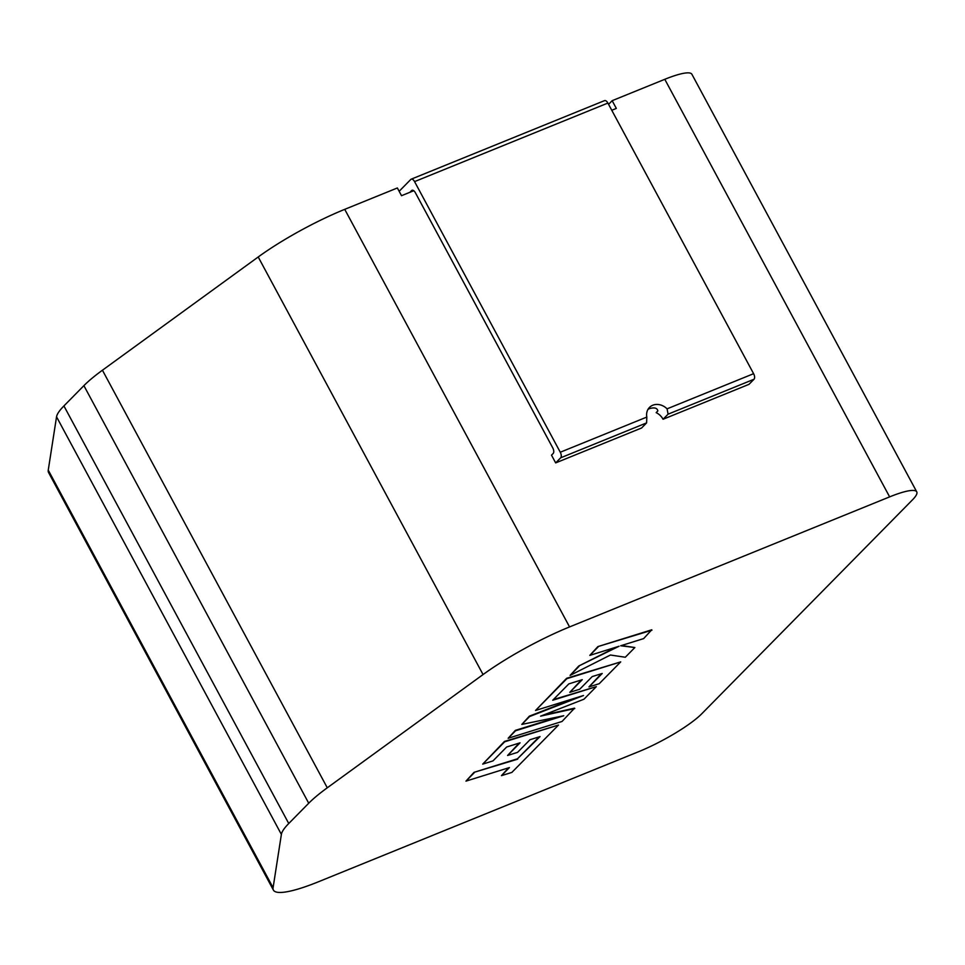 <?xml version="1.0" encoding="UTF-8"?>
<svg xmlns="http://www.w3.org/2000/svg" width="965" height="965" viewBox="0 0 965 965"><rect width="100%" height="100%" fill="white"/><g stroke="black" fill="none" stroke-linecap="round" stroke-linejoin="round"><path stroke-width="1.45" d="M539.17 736.874L517.481 758.792L474.032 772.338L465.962 781.131L509.411 767.573L501.45 775.655L508.555 767.838M501.45 775.655L511.848 772.422L558.518 725.041L504.671 741.82L482.705 764.123L492.982 760.902L506.661 747.006L520.063 742.821L507.578 755.486L517.542 752.374L530.026 739.709L540.014 736.609L517.481 758.792M517.686 759.178L474.032 772.338M474.237 772.724L465.962 781.131M558.518 725.041L504.466 741.434L482.705 764.123M519.206 743.086L507.578 755.486M574.766 708.539L540.629 716.139L583.958 699.215L596.334 686.646L552.728 700.24L568.843 683.883L582.245 679.686L569.772 692.351L579.736 689.239L592.208 676.574L602.208 673.474L588.964 686.911L599.229 683.702L620.712 661.894L566.865 678.672L535.551 710.469L583.499 695.512L529.568 716.549L521.824 724.413L563.741 715.74L515.563 730.77L508.169 738.273L562.016 721.482L574.561 708.153L543.211 715.125M596.334 686.646L553.367 699.589M581.4 679.951L569.772 692.351M601.364 673.727L588.964 686.911M620.712 661.894L566.66 678.286L535.551 710.469M577.504 697.393L529.363 716.163L521.824 724.413M559.435 716.633L515.346 730.384L508.169 738.273M634.861 647.539L620.688 645.766L643.655 638.601L651.725 629.807L597.878 646.598L589.82 655.38L619.072 646.248L578.747 666.019L570.11 675.379L610.435 655.018L625.296 657.249L634.861 647.539L621.508 645.513M651.942 630.193L597.878 646.598M598.083 646.984L589.82 655.38M616.49 647.057L578.747 666.019M578.964 666.405L570.11 675.379M63.919 405.939L288.752 823.507A89.335 16.333 151.7 0 0 281.382 834.399L56.537 416.82A89.335 16.333 -28.3 0 1 63.919 405.939L83.895 385.65A89.335 16.333 -28.3 0 1 102.435 370.222L258.21 256.979A89.335 16.333 -28.3 0 1 344.734 209.345L397.363 187.97L401.524 195.702L409.956 192.276L411.621 190.575A4.463 2.244 67.9 0 1 412.031 190.298A4.463 2.244 67.9 0 1 415.384 192.747L552.764 447.893A4.463 2.244 67.9 0 1 553.174 453.466L551.51 455.166L555.671 462.898L641.592 427.99L646.61 422.887L560.689 457.796A4.463 2.244 -112.1 0 0 560.279 452.235L414.564 181.613A4.463 2.244 -112.1 0 0 411.211 179.176A4.463 2.244 -112.1 0 0 410.813 179.442L399.148 191.287M667.068 408.846L753.605 373.684A4.463 2.244 67.9 0 1 754.015 379.257L748.985 384.347L663.064 419.256L668.094 414.166L667.068 408.846A13.401 11.327 44.6 0 0 652.774 405.228A13.401 11.327 44.6 0 0 649.481 407.423A13.401 11.327 44.6 0 0 646.815 417.073L646.61 422.887M663.064 419.256A13.401 11.327 -135.4 0 0 656.176 412.634L657.841 410.933C657.249 407.978 654.439 407.206 649.433 408.629L648.01 409.329M281.382 834.399L273.095 887.716A89.335 16.333 151.7 0 0 273.409 890.092A89.335 16.333 151.7 0 0 318.607 881.708L638.661 751.675A53.594 9.795 151.7 0 0 701.7 713.835L912.516 499.81A53.594 9.795 151.7 0 0 916.75 491.861A53.594 9.795 151.7 0 0 889.634 496.879L664.788 79.311A53.594 9.795 -28.3 0 1 691.905 74.281L916.75 491.861M273.409 890.092L48.564 472.512A89.335 16.333 -28.3 0 1 48.25 470.148L273.095 887.716M56.537 416.82L48.25 470.148M611.774 110.275L616.321 108.43L612.16 100.686L608.577 104.341M612.16 100.686L664.788 79.311M344.734 209.345L569.567 626.924L889.634 496.879M409.956 192.276L413.756 190.732M102.435 370.222L327.28 787.802L483.055 674.559L258.21 256.979M288.752 823.507L308.728 803.23L83.895 385.65M569.567 626.924A89.335 16.333 151.7 0 0 483.055 674.559M327.28 787.802A89.335 16.333 151.7 0 0 308.728 803.23M753.605 373.684L607.89 103.062L414.564 181.613M555.671 462.898L560.689 457.796M604.126 100.903A4.463 2.244 67.9 0 1 604.536 100.625A4.463 2.244 67.9 0 1 607.89 103.062M754.015 379.257L668.094 414.166M560.279 452.235L646.815 417.073M412.501 190.214L411.621 190.575M604.536 100.625L411.211 179.176"/></g></svg>
